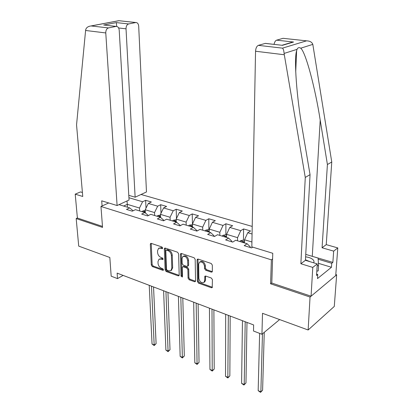 <?xml version="1.0" encoding="UTF-8"?>
<svg xmlns="http://www.w3.org/2000/svg" width="413" height="413" viewBox="0 0 413 413"><rect width="100%" height="100%" fill="white"/><g stroke="black" fill="none" stroke-linecap="round" stroke-linejoin="round"><path stroke-width="0.62" d="M162.665 248.032L161.922 246.964L151.261 243.391L150.652 243.443L150.327 244.233L151.282 265.058L152.314 266.55L162.825 270.324L163.3 270.278L163.496 269.772L162.763 268.713L161.39 268.223C159.449 267.309 158.334 265.704 158.05 263.401L157.978 261.666L158.938 259.266L161.029 259.07L162.877 259.503L163.083 258.977L162.345 257.913L160.962 257.433C159.01 256.535 157.89 254.919 157.601 252.591L157.529 250.83L158.551 248.342L160.595 248.151L161.989 248.621L162.443 248.58L162.665 248.032M211.26 272.121L212.096 271.997L212.365 271.284L212.328 265.089L211.198 263.479L198.152 259.106L197.378 259.209L197.078 259.958L197.429 281.568L198.524 283.137L211.368 287.747L212.22 287.613L212.421 279.611L211.301 278.011L205.726 276.065L204.91 276.183L204.688 280.51L204.001 282.347C201.467 283.272 199.758 281.971 198.88 278.455L198.663 264.212L199.448 262.234C201.998 261.388 203.692 262.709 204.523 266.204L204.549 268.61L205.664 270.2L211.26 272.121L212.318 271.635M82.409 192.494L80.525 191.921L75.212 194.151L77.391 218.023L76.183 218.565L78.718 246.117L109.827 257.49L111.18 276.173L117.504 278.61L117.132 273.132L253.634 324.948L253.505 331.014L261.94 334.267L279.632 319.574M271.806 282.91L270.603 283.814L310.049 297.05L308.134 329.992L262.508 313.312L261.94 334.267M270.603 283.814L271.367 259.839L100.963 206.469L108.707 202.964M76.183 218.565L102.548 227.413L100.963 206.469M178.597 253.742L177.513 252.188L165.308 248.099L164.653 248.161L164.333 248.946L165.117 270.009L166.165 271.522L178.194 275.843L178.922 275.755L179.196 275.048L178.597 253.742M181.457 253.51L194.074 257.738L195.179 259.323L195.555 280.897L195.297 281.589L194.508 281.697L189.154 279.771L188.07 278.223L187.879 269.591L186.795 268.037L183.264 266.803L182.531 266.891L182.241 267.624L182.474 276.565L182.288 277.061L181.018 276.044L180.435 254.362L180.749 253.592L181.457 253.51M310.049 297.05L336.652 274.805L334.287 306.431L308.134 329.992M272.585 258.982L271.367 259.839M252.214 226.422L141.045 194.471M252.725 247.139L251.553 247.908L244.222 245.647L247.17 243.753L235.673 240.247L232.695 242.101L225.622 239.922L228.616 238.094L217.517 234.708L214.497 236.499L207.662 234.398L210.702 232.627L199.98 229.354L196.918 231.089L190.321 229.06L193.392 227.346L183.031 224.182L179.939 225.865L173.558 223.898L176.666 222.24L166.64 219.179L163.517 220.81L157.348 218.911L160.481 217.3L150.786 214.342L147.632 215.922L141.659 214.079L144.824 212.525L135.433 209.659L132.258 211.188L126.476 209.406L129.661 207.894L119.021 204.652M128.928 197.729L142.599 201.756L145.634 200.315L151.364 201.988L148.339 203.444L157.668 206.195L160.672 204.709L166.589 206.438L163.589 207.94L173.217 210.775L176.201 209.246L182.303 211.028L179.33 212.576L189.278 215.503L192.226 213.929L198.534 215.772L195.592 217.367L205.865 220.392L208.787 218.766L215.302 220.666L212.396 222.313L223.02 225.446L225.901 223.763L232.638 225.73L229.773 227.434L240.758 230.671L243.598 228.936L250.567 230.97L247.748 232.726L252.069 234.001M251.92 241.987L244.548 239.762L244.501 242.942M250.263 247.511L250.273 246.876L247.17 243.753M244.548 239.762L247.748 232.726M226.577 237.47L226.582 234.336L237.568 237.656L237.537 240.815M231.827 241.832L231.832 241.207L228.616 238.094M237.568 237.656L240.758 230.671M226.582 234.336L229.773 227.434M209.246 232.183L209.221 229.091L219.835 232.297L219.84 235.415M214.022 236.355L214.022 235.74L210.702 232.627M219.835 232.297L223.02 225.446M209.221 229.091L212.396 222.313M192.489 227.067L192.427 224.016L202.695 227.119L202.737 230.196M196.815 231.058L196.81 230.449L193.392 227.346M202.695 227.119L205.865 220.392M192.427 224.016L195.592 217.367M176.268 222.117L176.181 219.107L186.118 222.111L186.186 225.147M180.176 225.735L180.166 225.338L176.666 222.24M186.118 222.111L189.278 215.503M176.181 219.107L179.33 212.576M160.569 217.377L160.456 214.357L170.073 217.264L170.171 220.258M164.064 220.521L160.481 217.3M170.073 217.264L173.217 210.775M160.456 214.357L163.589 207.94M145.376 212.989L145.216 209.752L154.534 212.566L154.663 215.524M154.534 212.566L157.668 206.195M145.216 209.752L148.339 203.444M144.824 212.525L148.396 215.54M127.467 207.228L127.297 204.337L139.486 208.023L139.635 210.94M139.486 208.023L142.599 201.756M123.626 206.056L127.297 204.337L127.018 200.95M129.661 207.894L133.136 210.764M336.652 274.805L335.81 274.542M117.504 278.61L123.12 275.404M146.006 208.162L145.634 200.315M161.003 213.232L160.672 204.709M176.465 218.518L176.201 209.246M192.468 226.076L189.324 225.121L192.443 224.724L192.226 213.929M208.88 229.7L208.787 218.766M225.875 234.847L225.901 223.763M243.448 240.17L243.598 228.936M162.665 248.074L161.457 247.671L158.84 248.182M159.253 259.085L161.881 258.574L163.083 258.992M151.23 243.381L152.139 264.568L153.166 266.055L163.496 269.756M165.236 248.079L165.964 269.498L167.012 271.011L179.165 275.357M166.496 250.139L166.031 250.185L165.809 250.727L166.48 269.24L167.213 270.303L168.685 270.825L170.915 270.587L171.813 268.264L171.4 255.554C171.121 253.184 169.98 251.543 167.977 250.639L166.496 250.139L167.353 249.653L166.103 250.144M171.369 270.308L172.66 267.753L171.813 268.264M167.353 249.653L168.84 250.149C170.837 251.052 171.978 252.689 172.252 255.058L172.66 267.753M182.665 266.808L184.105 266.287L187.636 267.516L188.72 269.07L188.906 277.691L189.985 279.24L195.519 281.207M181.338 253.479L181.859 275.523L182.474 276.534M187.678 260.536C186.882 257.175 185.267 255.853 182.825 256.581L182.009 258.61L182.138 263.592L183.222 265.141L186.753 266.37L187.502 266.277L187.786 265.538L187.678 260.536L188.524 260.025C187.734 256.664 186.118 255.348 183.677 256.075L183.171 256.375M188.199 265.843L188.633 265.022L187.786 265.538M188.524 260.025L188.633 265.022M199.871 261.966L200.284 261.713C202.84 260.866 204.528 262.188 205.359 265.678L205.385 268.073L206.5 269.663L212.091 271.584M204.352 282.115L204.827 281.8L205.514 279.968L204.688 280.51M205.519 276.013L205.514 279.968M197.977 259.065L198.261 281.026L199.35 282.595L212.427 287.247M145.252 210.491L142.759 210.991L141.943 211.642M149.232 285.316L152.046 344.014L154.24 344.979L156.104 343.657L153.543 286.952M144.87 212.566L145.257 212.096L143.745 212.194M156.104 343.657L154.199 345.552L151.504 286.183M154.199 345.552L152.046 344.014M313.648 262.802C314.329 261.61 313.968 260.433 312.569 259.281C310.922 258.032 308.609 257.222 305.62 256.84M310.184 261.749L305.46 259.792M305.749 254.387L318.093 258.073L318.547 265.513L318.211 270.871L316.823 271.181M318.547 265.513L317.153 265.822M85.594 30.479L85.78 29.447C86.462 27.485 88.206 26.324 91.02 25.952L108.5 27.914C106.688 28.543 105.78 30.221 105.769 32.942L85.594 30.479L76.55 124.871L82.755 196.474L75.212 194.151M128.789 195.349L135.134 197.202L146.47 191.962L138.696 26.241C138.432 23.789 137.483 22.55 135.851 22.529L128.634 23.949C126.93 24.548 126.058 26.174 126.027 28.822L118.624 27.97M135.134 197.202L126.027 28.822M102.088 205.963L101.701 200.816L117.101 205.54L129.057 200.011L119.212 30.206C118.908 27.692 117.891 26.427 116.161 26.411L108.5 27.914M117.101 205.54L105.769 32.942M77.391 218.023L102.47 226.412M116.703 26.411L116.347 22.601L128.634 23.949M116.032 26.432L105.873 25.239M135.738 22.55L118.768 20.696M309.91 255.632L332.863 262.379L333.673 251.125L322.073 247.774L327.411 164.529L331.758 161.994L312.817 44.382C311.98 42.167 309.957 40.995 306.745 40.861L283.824 38.404M327.411 164.529L320.204 120.121C315.269 88.098 305.594 51.816 300.695 48.202C299.136 47.17 297.912 47.557 297.03 49.353L296.622 50.701C293.819 58.976 296.73 97.525 302.259 128.737L310.049 174.653L305.429 260.304L317.272 263.907L316.554 275.466L317.752 274.506L317.499 278.584L331.458 267.273L331.742 263.282L318.165 259.214M333.673 251.125L337.788 247.914L335.733 275.574L311.077 296.193L271.8 283.055L272.771 253.288L251.827 246.866L255.549 51.238C255.781 48.099 256.726 46.132 258.393 45.353L265.342 43.375L266.178 43.473M322.073 247.774L326.249 244.63L337.788 247.914M331.758 161.994L326.249 244.63M258.393 45.353L282.487 48.151C283.359 48.992 283.891 50.753 284.082 53.437L305.279 177.43L300.87 263.737L312.775 267.407L317.272 263.907M312.775 267.407L311.077 296.193M332.863 262.379L331.742 263.282M300.87 263.737L305.429 260.304M305.279 177.43L310.049 174.653M274.051 44.367C274.537 42.043 275.388 40.644 276.602 40.164L282.977 38.347M316.637 274.155L317.752 274.506M331.458 267.273L318.413 263.318M281.728 45.239L265.223 43.406M276.602 40.164L293.545 42.023L290.071 42.849M160.481 215.044L157.771 215.56L156.955 216.226M163.605 290.773L165.897 350.1L168.153 351.091L170.006 349.734L167.952 292.425M159.996 217.155L160.358 216.711L158.819 216.794M170.006 349.734L168.081 351.659L165.949 291.666M168.081 351.659L165.897 350.1M176.201 219.804L173.259 220.268L172.453 220.955M178.416 296.395L180.151 356.367L182.474 357.384L184.312 355.991L182.799 298.062M175.592 221.91L175.943 221.471L174.374 221.538M184.312 355.991L182.365 357.947L180.832 297.314M182.365 357.947L180.151 356.367M189.324 225.121L188.457 225.839M193.682 302.192L194.833 362.815L197.223 363.868L199.04 362.428L198.106 303.87M191.699 226.825L192.04 226.391L190.439 226.443M199.04 362.428L197.073 364.421L196.175 303.137M197.073 364.421L194.833 362.815M209.226 229.804L208.451 229.571L205.782 230.165L204.987 230.882M209.432 308.17L209.949 369.459L212.416 370.544L214.213 369.067L213.888 309.864M208.338 231.905L208.668 231.471L207.037 231.507M214.213 369.067L212.225 371.086L211.998 309.146M212.225 371.086L209.949 369.459M226.582 235.064L225.55 234.749L222.927 235.343L222.07 236.097M225.679 314.339L225.534 376.31L228.074 377.425L229.85 375.902L230.175 316.043M225.539 237.155L225.859 236.726L224.192 236.742M229.85 375.902L227.837 377.957L228.332 315.346M227.837 377.957L225.534 376.31M244.537 240.5L243.226 240.103L240.526 240.733L239.746 241.486M242.452 320.705L241.595 383.367L244.217 384.518L245.972 382.949L246.984 322.424M243.329 242.581L243.639 242.163L241.941 242.157M245.972 382.949L243.938 385.04L244.217 384.518L245.193 321.742M243.938 385.04L241.595 383.367M259.627 333.374L258.166 390.652L260.871 391.839L262.601 390.223L264.253 332.346M262.601 390.223L260.541 392.35L260.871 391.839L262.462 333.833M260.541 392.35L258.166 390.652M161.457 247.671L160.595 248.151M163.073 259.168L162.412 259.55M161.881 258.574L161.029 259.07M163.486 269.932L162.825 270.324M153.166 266.055L152.314 266.55M152.139 264.568L151.282 265.058M151.194 243.758L150.327 244.233M162.65 248.249L161.989 248.621M179.036 275.316L178.194 275.843M167.012 271.011L166.165 271.522M165.964 269.498L165.117 270.009M165.195 248.456L164.333 248.946M172.252 255.058L171.4 255.554M168.84 250.149L167.977 250.639M195.339 281.155L194.508 281.697M189.985 279.24L189.154 279.771M188.906 277.691L188.07 278.223M188.72 269.07L187.879 269.591M187.636 267.516L186.795 268.037M184.105 266.287L183.264 266.803M181.859 275.523L181.018 276.044M181.286 253.861L180.435 254.362M206.5 269.663L205.664 270.2M205.385 268.073L204.549 268.61M205.359 265.678L204.523 266.204M205.478 276.343L204.647 276.886M212.189 287.19L211.368 287.747M199.35 282.595L198.524 283.137M198.261 281.026L197.429 281.568M197.92 259.441L197.078 259.958M145.314 211.735L142.826 210.976M143.956 212.261L143.946 211.988M118.825 20.733L91.407 25.926M103.684 25.028L116.347 22.601M312.817 44.382L300.695 48.202M297.03 49.353L284.082 53.437M282.487 48.151L306.467 40.866M293.545 42.023L282.368 45.353M284.227 54.743L255.549 51.238M312.285 256.236L320.204 120.121M160.533 216.366L157.833 215.545M159.026 216.856L159.015 216.582M176.243 221.141L173.326 220.258M174.58 221.605L174.575 221.327M190.641 226.505L190.636 226.226M209.236 231.177L205.85 230.149M207.233 231.569L207.233 231.285M226.577 236.453L222.927 235.343M224.388 236.804L224.388 236.515M244.517 241.91L240.593 240.717M242.126 242.214L242.132 241.925M171.756 270.071L170.915 270.587M188.343 265.755L187.502 266.277M204.827 281.8L204.001 282.347M116.161 26.411L103.942 25.023M91.02 25.952L118.81 20.691L135.851 22.529M295.723 71.898L296.622 50.701M265.342 43.375L282.291 45.306M292.533 42.116L282.11 45.223M283.081 38.321L306.745 40.861"/></g></svg>
